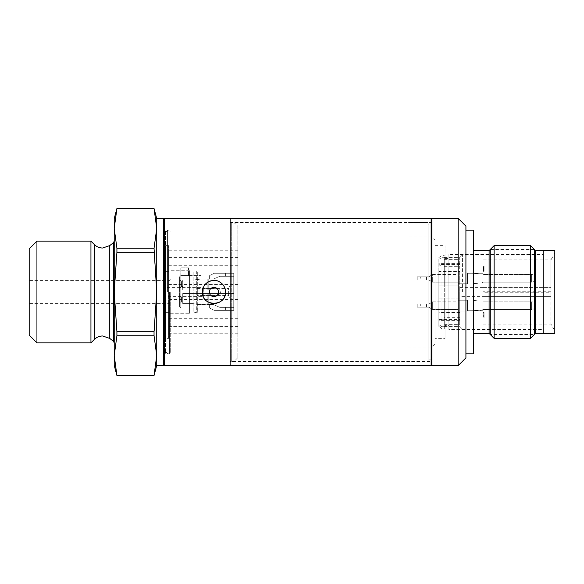 <?xml version="1.0" encoding="UTF-8"?>
<svg xmlns="http://www.w3.org/2000/svg" width="584" height="584" viewBox="0 0 584 584"><rect width="100%" height="100%" fill="white"/><g stroke="black" fill="none" stroke-linecap="round" stroke-linejoin="round"><path stroke-width="0.44" stroke-dasharray="2.92 2.19" d="M164.462 292L164.462 364.847L164.462 292M156.738 218.379L156.738 365.62M156.738 355.59L156.738 292L156.738 355.59L154.045 335.742L116.917 335.742L114.223 355.59L116.917 375.446L154.045 375.476M154.045 335.742L156.738 292L154.045 252.295L154.045 248.258L156.738 228.41L156.738 292L156.738 218.569L156.738 228.41L154.045 208.554L116.917 208.524M154.045 252.295L116.917 252.295L114.223 292L116.917 331.705L154.045 331.705M114.223 218.569L114.223 228.41L116.917 248.258L154.045 248.258M114.223 228.41L114.223 365.431M114.223 292L114.223 241.141L114.223 292M116.917 248.258L116.917 252.295M116.917 331.705L116.917 335.742M90.943 342.859L90.943 241.141M36.931 241.141L36.931 342.859M29.2 248.872L29.2 335.128M29.2 292L29.2 280.408L29.2 292M169.491 292L169.491 353.641L169.491 292M170.265 292L170.265 352.867L170.265 292M167.557 292L167.557 230.359L167.557 292M237.892 226.395L237.892 357.605L237.892 226.395L234.031 222.533L234.031 361.467L234.031 222.533L231.709 222.533L231.709 361.467L231.709 222.533A0.774 0.774 0 0 1 230.936 223.307A0.774 0.774 0 0 1 230.162 222.533L230.162 361.467L230.162 222.533M237.892 357.605L234.031 361.467L231.709 361.467A0.774 0.774 0 0 0 230.936 360.693A0.774 0.774 0 0 0 230.162 361.467M237.892 318.295L237.892 333.749L237.892 318.295L168.564 318.295L168.564 333.749L168.564 318.295M237.892 299.519L237.892 314.98L237.892 299.519L168.564 299.519L168.564 314.98L168.564 299.519M237.892 269.02L237.892 284.481L237.892 269.02L168.564 269.02L168.564 284.481L168.564 269.02M237.892 250.251L237.892 265.705L237.892 250.251L168.564 250.251L168.564 265.705L168.564 250.251M237.892 257.624L237.892 273.086L237.892 257.624L168.564 257.624L168.564 273.086L168.564 257.624M237.892 310.914L237.892 326.376L237.892 310.914L168.564 310.914L168.564 326.376L168.564 310.914M237.892 284.269L237.892 299.731L237.892 284.269L230.162 284.269L230.162 299.731L230.162 284.269L228.614 288.525L228.614 295.475L228.614 288.525L203.779 288.525L203.779 295.475L203.115 296.636L165.469 296.636L165.469 287.364L165.469 296.636M237.892 333.749L168.564 333.749M168.564 338.377L168.564 245.623L168.564 338.377L165.469 338.377L165.469 245.623L165.469 338.377M168.564 313.258L168.564 270.742L168.564 313.258L189.588 313.258L189.588 270.742L189.588 313.258M165.469 231.089L165.469 352.911L165.469 231.089A0.927 0.927 0 0 0 164.608 230.169L164.462 353.984L164.462 230.016M165.469 352.911A0.927 0.927 0 0 1 164.608 353.831L164.462 353.984M164.462 365.62L164.462 218.379M230.162 218.379L230.162 365.62M202.407 290.759A11.592 11.592 0 0 1 202.604 289.533M202.772 288.861A11.592 11.592 0 0 1 202.933 288.335M203.393 287.175A11.592 11.592 0 0 1 203.969 286.065M204.67 285.029A11.592 11.592 0 0 1 205.473 284.072M206.378 283.203A11.592 11.592 0 0 1 207.371 282.437M208.444 281.787A11.592 11.592 0 0 1 209.568 281.254M210.751 280.853A11.592 11.592 0 0 1 211.882 280.59M211.956 280.576A11.592 11.592 0 0 1 213.189 280.429M214.43 280.415A11.592 11.592 0 0 1 216.54 280.7M216.883 280.787A11.592 11.592 0 0 1 219.146 281.641M219.204 281.671A11.592 11.592 0 0 1 220.197 282.24M220.285 282.298A11.592 11.592 0 0 1 221.292 283.043M221.343 283.087A11.592 11.592 0 0 1 222.212 283.882M223.044 284.824A11.592 11.592 0 0 1 223.76 285.846M224.365 286.941A11.592 11.592 0 0 1 224.84 288.058M225.475 290.934A11.592 11.592 0 0 1 225.526 292M225.461 293.248A11.592 11.592 0 0 1 225.3 294.27M225.256 294.482A11.592 11.592 0 0 1 224.928 295.694M224.46 296.854A11.592 11.592 0 0 1 223.876 297.971M223.168 299.008A11.592 11.592 0 0 1 222.351 299.972M221.438 300.84A11.592 11.592 0 0 1 220.431 301.599M219.35 302.249A11.592 11.592 0 0 1 218.482 302.665M218.212 302.775A11.592 11.592 0 0 1 217.022 303.176M215.795 303.446A11.592 11.592 0 0 1 214.554 303.578M214.292 303.585A11.592 11.592 0 0 1 213.576 303.585M213.306 303.578A11.592 11.592 0 0 1 212.065 303.439M210.846 303.176A11.592 11.592 0 0 1 209.656 302.775M209.554 302.731A11.592 11.592 0 0 1 208.685 302.337M208.517 302.249A11.592 11.592 0 0 1 206.429 300.84M206.342 300.76A11.592 11.592 0 0 1 205.59 300.045M205.517 299.972A11.592 11.592 0 0 1 204.794 299.132M204.699 299.008A11.592 11.592 0 0 1 203.991 297.964M203.407 296.854A11.592 11.592 0 0 1 202.94 295.687M202.604 294.482A11.592 11.592 0 0 1 202.407 293.248M197.312 288.525L210.868 288.525A4.635 4.635 0 0 1 217 288.525L218.569 288.525L220.657 292L218.569 295.475L218.569 292C218.109 289.876 217.584 288.715 217 288.525L210.868 288.525C210.284 288.708 209.758 289.868 209.298 292C209.758 294.124 210.284 295.285 210.868 295.475L217 295.475A4.635 4.635 0 0 1 210.868 295.475L197.312 295.475L197.312 288.525L197.312 295.475M218.569 292C218.102 294.132 217.584 295.292 217 295.475L218.569 295.475L218.569 292M197.312 271.903L197.312 312.097L197.312 271.903A0.774 0.774 0 0 0 196.319 271.166L196.319 312.834A0.774 0.774 0 0 0 197.312 312.097M189.588 271.903L193.837 271.903L193.837 312.097L193.837 271.903L196.319 271.166L196.319 312.834L193.837 312.097L189.588 312.097L189.588 271.903L189.588 312.097M189.588 270.742L168.564 270.742M237.892 299.731L230.162 299.731L228.614 295.475L203.779 295.475L203.779 288.525L203.115 287.364L203.115 296.636L203.115 287.364L165.469 287.364M165.469 245.623L168.564 245.623M237.892 326.376L168.564 326.376M237.892 273.086L168.564 273.086M237.892 265.705L168.564 265.705M237.892 284.481L168.564 284.481M237.892 314.98L168.564 314.98M230.162 365.431L230.162 218.569L230.162 365.431M230.162 361.562L230.162 222.438L230.162 361.562L431.131 361.562L431.131 222.438L431.131 361.562M431.131 365.431L431.131 218.569M230.162 222.438L431.131 222.438M554.8 250.259L554.8 333.741M554.8 253.23L554.8 292L554.8 253.23L550.938 259.924L550.938 296.636L550.938 292.774L482.917 292.774L482.917 291.226L550.938 291.226L550.938 287.364L482.917 287.364L482.917 296.636L459.725 296.636L459.725 287.364L459.725 296.636M554.8 292L554.8 330.77L554.8 292M543.208 333.741L543.208 250.259M543.208 292L543.208 254.901L543.208 292M462.433 292L462.433 254.901L462.433 292M444.271 324.653L459.725 324.653L459.725 292L459.725 324.653L459.725 298.957L438.861 298.957L438.861 324.653L441.949 326.697L441.949 328.712L441.949 298.957L438.861 298.957L438.861 326.398L441.949 328.712L444.271 328.712L444.271 298.957L444.271 328.712M444.271 266.304L459.725 266.304L459.725 317.696L444.271 317.696L444.271 319.74L444.271 264.26L444.271 317.696M459.725 283.744L459.725 272.925L459.725 283.744L459.725 272.925L459.725 283.744L467.456 283.744L467.456 272.925L467.456 283.744L459.725 283.744L467.456 283.744L467.456 272.925L459.725 272.925L467.456 272.925L467.456 283.744L459.725 283.744M459.725 300.256L459.725 311.075L459.725 300.256L459.725 311.075L459.725 300.256L467.456 300.256L467.456 311.075L467.456 300.256L459.725 300.256L467.456 300.256L467.456 311.075L459.725 311.075L467.456 311.075L467.456 300.256L459.725 300.256M459.725 312.542L438.861 312.542L438.861 271.458L459.725 271.458M444.271 264.26L441.949 264.26L441.949 319.74L438.861 317.696L438.861 312.542M441.949 319.74L444.271 319.74M438.861 271.458L438.861 317.696M438.861 266.304L441.949 264.26M444.271 259.347L459.725 259.347L459.725 257.602L459.725 285.043L444.271 285.043L444.271 257.303L441.949 257.303L438.861 259.347L438.861 285.043L438.861 259.347M459.725 264.501L438.861 264.501M444.271 257.303L444.271 285.043L438.861 285.043L459.725 285.043M441.949 285.043L441.949 257.303M438.861 319.499L459.725 319.499M444.271 326.697L441.949 326.697M438.861 324.653L438.861 326.398M441.949 298.957L459.725 298.957M459.725 287.364L482.917 287.364L482.917 291.226M482.917 292.774L482.917 259.924L482.917 287.364L550.938 287.364L550.938 324.076L550.938 296.636L482.917 296.636L482.917 287.364M482.917 301.023L482.917 310.301L482.917 301.023L482.917 310.301L482.917 301.023L467.456 301.023L467.456 310.301L467.456 301.023L482.917 301.023M482.917 273.699L482.917 282.977L482.917 273.699L482.917 282.977L482.917 273.699L467.456 273.699L467.456 282.977L467.456 273.699L482.917 273.699M482.917 316.002L482.917 313.761L482.917 316.002L484.078 316.002L484.078 316.608L482.917 316.608L484.078 316.608L484.078 315.659L482.917 315.659L484.078 315.659L484.078 313.761L482.917 313.761L484.078 313.761L484.078 316.002M482.917 267.582L482.917 271.37L482.917 266.26L482.917 271.37L482.917 267.582L484.078 267.582L484.078 271.37L482.917 271.363M484.078 271.363L484.078 266.26L484.078 268.742L484.078 266.282L482.917 266.377L482.917 270.334L482.917 266.282L484.078 266.26L484.078 271.37L484.078 267.582M484.078 316.039L484.078 312.513L482.917 312.513L484.078 312.513L484.078 316.82L482.917 316.82L482.917 312.513L482.917 317.864L482.917 316.82L484.078 316.82L482.917 316.82L484.078 316.82L484.078 316.039L482.917 316.039M550.938 291.226L550.938 292.774M482.917 296.636L550.938 296.636M550.938 287.364L550.938 259.924L482.917 259.924M482.917 310.301L467.456 310.301L467.456 301.023L467.456 310.301L473.639 310.301L473.639 301.023L473.639 310.301L473.639 301.023L467.456 301.023L467.456 310.301L467.456 301.023L467.456 310.301L473.639 310.301L473.639 301.023L467.456 301.023L467.456 310.301L482.917 310.301M467.456 311.075L459.725 311.075L467.456 311.075L467.456 300.256L467.456 311.075L458.184 311.075L467.456 311.075L467.456 300.256L458.184 300.256L458.184 311.075L458.184 300.256L467.456 300.256L467.456 311.075L458.184 311.075L467.456 311.075M482.917 282.977L467.456 282.977L467.456 273.699L467.456 282.977L473.639 282.977L473.639 273.699L473.639 282.977L473.639 273.699L467.456 273.699L467.456 282.977L467.456 273.699L467.456 282.977L473.639 282.977L473.639 273.699L467.456 273.699L467.456 282.977L482.917 282.977M467.456 272.925L459.725 272.925L467.456 272.925L467.456 283.744L467.456 272.925L458.184 272.925L458.184 283.744L467.456 283.744L458.184 283.744L458.184 272.925L467.456 272.925L467.456 283.744L467.456 272.925L458.184 272.925L458.184 283.744L467.456 283.744L458.184 283.744L458.184 272.925L467.456 272.925M484.078 270.385L482.917 270.385M484.078 267.414L482.917 267.414M484.078 266.443L482.917 266.443M484.078 266.282L482.917 266.282L484.078 266.26M484.078 267.231L482.917 267.231M484.078 270.334L482.917 270.334M484.078 268.151L482.917 268.151M484.078 268.26L482.917 268.26M484.078 269.99L482.917 269.99L484.078 269.983M484.078 267.326L482.917 267.326M484.078 270.961L482.917 270.961L484.078 270.961L484.078 269.896L482.917 269.896L484.078 269.874L484.078 270.961M484.078 271.341L482.917 271.341M482.917 313.447L482.917 315.871L484.078 315.871L482.917 315.871L484.078 315.871L484.078 313.447L484.078 315.871L482.917 315.871L482.917 313.447L484.078 313.447M484.078 317.864L482.917 317.864L484.078 317.864L484.078 316.82L484.078 317.864M534.316 249.485L490.261 249.485L490.261 334.515L534.316 334.515L534.316 249.485M543.208 333.354L543.208 250.645L543.208 333.354M543.208 254.514L543.208 329.486L543.208 254.514L448.906 254.514L448.906 329.486L543.208 329.486M535.477 333.354L535.477 250.645M530.454 338.377L530.454 245.623M489.1 333.354L489.1 250.645M494.122 338.377L494.122 245.623M473.639 333.354L473.639 250.645L473.639 333.354M473.639 353.838L473.639 230.162M465.915 353.838L465.915 230.162L465.915 353.838M465.915 357.89L465.915 226.11M458.184 365.62L458.184 218.379M431.131 219.153L431.131 364.847L431.131 219.153M431.131 359.905L431.131 224.095L431.131 359.905L428.036 359.905L428.036 224.095L431.131 224.095M428.036 359.905L428.036 224.095M428.036 361.452L428.036 222.548L428.036 361.452L407.939 361.452L407.939 222.548L428.036 222.548M407.939 361.452L407.939 222.548M407.939 235.965L407.939 348.035L407.939 235.965L431.131 235.965L431.131 348.035L431.131 235.965L434.992 239.827L434.992 344.173L434.992 239.827M407.939 348.035L431.131 348.035L434.992 344.173M434.992 338.377L434.992 245.623L434.992 338.377L445.044 338.377L445.044 245.623L445.044 338.377M434.992 245.623L445.044 245.623M445.044 325.624L445.044 258.376L445.044 325.624L448.906 325.624L448.906 258.376L448.906 325.624M445.044 258.376L448.906 258.376M448.906 254.514L448.906 329.486M535.477 305.666A3.862 3.862 0 0 0 531.615 301.797L531.615 309.527A3.862 3.862 0 0 0 535.477 305.666A3.862 3.862 0 0 0 531.615 301.797L531.615 309.527L482.917 309.527L482.917 301.797L531.615 301.797L482.917 301.797L482.917 309.527L482.917 301.797L482.143 301.023L482.143 310.301L482.917 309.527L531.615 309.527A3.862 3.862 0 0 0 535.477 305.666M482.143 310.301L482.143 301.023L482.143 310.301L479.055 310.301L479.055 301.023L482.143 301.023L482.917 301.797L482.917 309.527L482.143 310.301L482.143 301.023L479.055 301.023L479.055 310.301L479.055 301.023L473.639 300.446L473.639 310.878L482.143 310.301M473.639 310.878L473.639 300.446L473.639 310.878L479.055 310.301L479.055 301.023L473.639 300.446L473.639 310.878M458.184 309.527L458.184 301.797L458.184 309.527L458.184 301.797L432.678 301.797L432.678 309.527L458.184 309.527L458.184 301.797L432.678 301.797L432.678 309.527L428.809 307.213L432.678 309.527L432.678 301.797L432.678 309.527L432.678 305.666L432.678 309.527L458.184 309.527M428.809 304.118L432.678 301.797L428.809 304.118L424.948 304.118L428.809 304.118L432.678 301.797L428.809 304.118L417.217 304.118L417.217 307.213L428.809 307.213L417.217 307.213L428.809 307.213L432.678 309.527L428.809 307.213L417.217 307.213L417.217 304.118L428.809 304.118M426.495 307.213L420.305 307.213L426.495 307.213L420.305 307.213L420.305 304.118L426.495 304.118L420.305 304.118L426.495 304.118L426.495 307.213L420.305 307.213L420.305 304.118L426.495 304.118L426.495 307.213M535.477 278.334A3.862 3.862 0 0 0 531.615 274.473L531.615 282.203A3.862 3.862 0 0 0 535.477 278.334A3.862 3.862 0 0 0 531.615 274.473L531.615 282.203L482.917 282.203L482.917 274.473L531.615 274.473L482.917 274.473L482.917 282.203L482.917 274.473L482.143 273.699L482.143 282.977L482.917 282.203L531.615 282.203A3.862 3.862 0 0 0 535.477 278.334M482.143 282.977L482.143 273.699L482.143 282.977L479.055 282.977L479.055 273.699L482.143 273.699L482.917 274.473L482.917 282.203L482.143 282.977L482.143 273.699L479.055 273.699L479.055 282.977L479.055 273.699L473.639 273.122L473.639 283.554L482.143 282.977M473.639 283.554L473.639 273.122L473.639 283.554L479.055 282.977L479.055 273.699L473.639 273.122L473.639 283.554M458.184 282.203L458.184 274.473L458.184 282.203L458.184 274.473L432.678 274.473L432.678 282.203L458.184 282.203L458.184 274.473L432.678 274.473L432.678 282.203L428.809 279.882L432.678 282.203L432.678 274.473L432.678 282.203L432.678 278.334L432.678 282.203L458.184 282.203M428.809 276.787L432.678 274.473L428.809 276.787L424.948 276.787L428.809 276.787L432.678 274.473L428.809 276.787L417.217 276.787L417.217 279.882L428.809 279.882L417.217 279.882L428.809 279.882L432.678 282.203L428.809 279.882L417.217 279.882L417.217 276.787L428.809 276.787M426.495 279.882L420.305 279.882L426.495 279.882L420.305 279.882L420.305 276.787L426.495 276.787L420.305 276.787L426.495 276.787L426.495 279.882L420.305 279.882L420.305 276.787L426.495 276.787L426.495 279.882M467.456 300.256L458.184 300.256L458.184 311.075L458.184 300.256L467.456 300.256M432.678 305.666L432.678 301.797L432.678 305.666M424.948 304.118L417.217 304.118L417.217 307.213L417.217 304.118L424.948 304.118L424.948 307.213L424.948 304.118M432.678 278.334L432.678 282.203L432.678 278.334M424.948 276.787L417.217 276.787L417.217 279.882L417.217 276.787L424.948 276.787L424.948 279.882L424.948 276.787M179.631 306.892L179.631 276.75L179.631 306.892L180.792 308.053L180.792 275.59L180.792 308.053L200.962 308.053L200.962 304.578L200.962 308.053L180.792 308.053L179.631 306.892M179.631 279.838L179.631 288.343L179.631 279.838L179.631 288.343L179.631 279.838L181.558 281.773L181.558 286.408L181.558 281.773L179.631 279.838L181.558 281.773L181.558 286.408L179.631 288.343L181.558 286.408L181.558 281.773L179.631 279.838M179.631 295.3L179.631 303.804L179.631 295.3L179.631 303.804L179.631 295.3L181.558 297.234L181.558 301.87L181.558 297.234L179.631 295.3L181.558 297.234L181.558 301.87L179.631 303.804L181.558 301.87L181.558 297.234L179.631 295.3M179.631 276.75L180.792 275.59L200.962 275.59L200.962 279.072L213.481 279.072L219.737 276.283L233.739 276.283L225.621 276.283L225.621 273.268L225.621 276.283L219.737 276.283L225.621 276.283L225.621 273.268L233.739 273.268L233.739 310.374L233.739 273.268L225.621 273.268L225.621 276.283L225.621 273.268L214.255 273.268L209.619 275.59L209.619 279.072L213.481 279.072L219.737 276.283L225.621 276.283L225.621 273.268L214.255 273.268L209.619 275.59L209.619 279.072L213.481 279.072L219.737 276.283L225.621 276.283L219.737 276.283L213.481 279.072L219.737 276.283L213.481 279.072L219.737 276.283L213.481 279.072L219.737 276.283L225.621 276.283L219.737 276.283L225.621 276.283L219.737 276.283L213.481 279.072L200.962 279.072L207.167 279.072L207.167 290.044L208.225 290.044L208.225 279.072L213.481 279.072L207.167 279.072L213.481 279.072L207.167 279.072L207.167 290.044L182.719 290.044L208.225 290.044L182.719 290.044L207.167 290.044L207.167 279.072L200.962 279.072L208.225 279.072L208.225 290.044L208.225 279.072L208.225 290.044L207.167 290.044L207.167 279.072L200.962 279.072L200.962 275.59L180.792 275.59L188.515 275.59L188.515 267.859L188.515 275.59L180.792 275.59L180.792 267.859L188.515 267.859L180.792 267.859L180.792 275.59L179.631 276.75M225.621 310.374L233.739 310.374L225.621 310.374L225.621 307.359L219.737 307.359L213.481 304.578L200.962 304.578L213.481 304.578L207.167 304.578L213.481 304.578L208.225 304.578L213.481 304.578L219.737 307.359L213.481 304.578L219.737 307.359L213.481 304.578L219.737 307.359L213.481 304.578L219.737 307.359L213.481 304.578L209.619 304.578L209.619 308.053L214.255 310.374L225.621 310.374L225.621 307.359L219.737 307.359L213.481 304.578L209.619 304.578L209.619 308.053L214.255 310.374L225.621 310.374L225.621 307.359L233.739 307.359L219.737 307.359L233.739 307.359L233.739 293.599L182.719 293.599L208.225 293.599L208.225 304.578L208.225 293.599L208.225 304.578L208.225 293.599L182.719 293.599L233.739 293.599L233.739 307.359L233.739 293.599L233.739 307.359L219.737 307.359L225.621 307.359L219.737 307.359L225.621 307.359L225.621 310.374L225.621 307.359L225.621 310.374L214.255 310.374L225.621 310.374M188.077 275.59L182.719 275.743L188.077 275.59M207.167 304.578L207.167 293.599L207.167 304.578M198.465 304.578L200.962 304.578L192.771 303.57L198.465 304.578M182.719 303.57L192.771 303.57L182.719 303.57L182.719 293.599L182.719 303.57L182.719 293.599L182.719 303.57L192.771 303.57L182.719 303.57M233.739 276.283L233.739 290.044L208.225 290.044L233.739 290.044L233.739 276.283L233.739 290.044L233.739 276.283L225.621 276.283L233.739 276.283M182.719 280.072L182.719 290.044L182.719 280.072L192.771 280.072L200.962 279.072L192.771 280.072L182.719 280.072L182.719 290.044L182.719 280.072L192.771 280.072L200.962 279.072L192.771 280.072L182.719 280.072M182.719 281.773L182.719 286.408L182.719 281.773L181.558 281.773L182.719 281.773L182.719 286.408L181.558 286.408L179.631 288.343L181.558 286.408L182.719 286.408L182.719 281.773L181.558 281.773L182.719 281.773M182.719 297.234L182.719 301.87L182.719 297.234L181.558 297.234L182.719 297.234L182.719 301.87L181.558 301.87L179.631 303.804L181.558 301.87L182.719 301.87L182.719 297.234L181.558 297.234L182.719 297.234M225.621 273.268L214.255 273.268L209.619 275.59L209.619 279.072L209.619 275.59L214.255 273.268L225.621 273.268M233.739 290.044L208.225 290.044L233.739 290.044M233.739 293.599L208.225 293.599L233.739 293.599M182.719 301.87L181.558 301.87L182.719 301.87M182.719 286.408L181.558 286.408L182.719 286.408M209.619 304.578L213.481 304.578L209.619 304.578L209.619 308.053L214.255 310.374L209.619 308.053L209.619 304.578M163.695 365.62L163.695 218.379M113.478 341.333L113.478 242.667M109.77 245.565L109.77 338.435M94.433 339.377L94.433 244.623M165.469 312.331L168.564 312.331M165.469 284.014L168.564 284.014M165.469 271.669L168.564 271.669M165.469 299.986L168.564 299.986M484.078 314.761L482.917 314.761M484.078 315.156L482.917 315.156M484.078 266.37L482.917 266.37M484.078 266.998L482.917 266.998M484.078 268.238L482.917 268.238M484.078 269.939L482.917 269.939M484.078 268.932L482.917 268.932M484.078 267.837L482.917 267.837M484.078 267.195L482.917 267.195L484.078 267.165M484.078 268.954L482.917 268.954M484.078 270.713L482.917 270.713M484.078 271.173L482.917 271.173M484.078 270.538L482.917 270.538M484.078 269.078L482.917 269.078M484.078 267.983L482.917 267.983M482.917 267.041L484.078 267.041M484.078 267.786L482.917 267.786L484.078 267.8M484.078 268.742L482.917 268.742L484.078 268.735M484.078 269.91L482.917 269.91M484.078 268.822L482.917 268.822M484.078 268.414L482.917 268.414M484.078 269.501L482.917 269.501M484.078 269.633L482.917 269.633M484.078 268.72L482.917 268.72L484.078 268.698M484.078 269.866L482.917 269.866M484.078 270.677L482.917 270.677L484.078 270.691M484.078 270.604L482.917 270.604M431.904 365.62L431.904 218.379M531.615 309.527L531.615 301.797L531.615 309.527M531.615 282.203L531.615 274.473L531.615 282.203M170.265 279.634L169.491 280.408L29.2 280.408M170.265 304.366L169.491 303.592L29.2 303.592M166.009 352.094L167.557 353.641L169.491 353.641L170.265 352.867M166.009 231.906L167.557 230.359L169.491 230.359L170.265 231.133M444.271 257.602L459.725 257.602L462.433 254.901L543.208 254.901M444.271 326.398L459.725 326.398L462.433 329.099L543.208 329.099M459.725 263.399L438.861 263.399M438.861 257.602L441.949 255.288L444.271 255.288M459.725 320.601L438.861 320.601M482.917 324.076L550.938 324.076L554.8 330.77"/><path stroke-width="0.88" d="M163.695 365.62L156.738 365.62L156.738 218.379L163.695 218.379L163.695 365.62L164.462 364.847M156.738 355.59L154.045 375.476L116.917 375.476L114.223 355.59L116.917 335.742L154.045 335.742L156.738 355.59L154.045 375.446L116.917 375.446M116.917 208.554L114.223 228.41L116.917 208.554L154.045 208.554L156.738 228.41L154.045 248.258L116.917 248.258L114.223 228.41L114.223 218.569L116.917 208.554M156.738 218.569L154.045 208.554M154.045 248.258L156.738 292L154.045 331.705L116.917 331.705L114.223 292L116.917 252.295L154.045 252.295M154.045 331.705L154.045 335.742M116.917 375.476L114.223 365.431L114.223 228.41M116.917 252.295L116.917 248.258M116.917 335.742L116.917 331.705M90.943 292L90.943 342.859L36.931 342.859L36.931 241.141L90.943 241.141L90.943 292M36.931 342.859L29.2 335.128L29.2 248.872L36.931 241.141M164.462 218.379L164.462 365.62L230.162 365.62L230.162 218.379L164.462 218.379M202.407 293.248A11.592 11.592 0 0 1 202.341 292C201.626 306.958 226.234 306.958 225.526 292C226.088 287.364 220.854 280.262 214.43 280.415C207.137 280.868 203.108 284.729 202.341 292A11.592 11.592 0 0 1 202.407 290.759M202.604 289.533A11.592 11.592 0 0 1 202.772 288.861M202.933 288.335A11.592 11.592 0 0 1 203.393 287.175M203.969 286.065A11.592 11.592 0 0 1 204.67 285.029M205.473 284.072A11.592 11.592 0 0 1 206.378 283.203M207.371 282.437A11.592 11.592 0 0 1 208.444 281.787M209.568 281.254A11.592 11.592 0 0 1 210.751 280.853M213.189 280.429A11.592 11.592 0 0 1 214.43 280.415M222.212 283.882A11.592 11.592 0 0 1 223.044 284.824M223.76 285.846A11.592 11.592 0 0 1 224.365 286.941M224.84 288.058A11.592 11.592 0 0 1 225.154 289.087M225.168 289.146A11.592 11.592 0 0 1 225.314 289.774M225.351 290.007A11.592 11.592 0 0 1 225.475 290.934M225.526 292A11.592 11.592 0 0 1 225.461 293.248M224.928 295.694A11.592 11.592 0 0 1 224.46 296.854M223.876 297.971A11.592 11.592 0 0 1 223.168 299.008M222.351 299.972A11.592 11.592 0 0 1 221.438 300.84M220.431 301.599A11.592 11.592 0 0 1 219.35 302.249M217.022 303.176A11.592 11.592 0 0 1 215.795 303.446M212.065 303.439A11.592 11.592 0 0 1 210.846 303.176M203.991 297.964A11.592 11.592 0 0 1 203.407 296.854M202.94 295.687A11.592 11.592 0 0 1 202.604 294.482M209.298 292A4.635 4.635 0 0 0 213.934 296.636A4.635 4.635 0 0 0 218.569 292A4.635 4.635 0 0 0 213.934 287.364A4.635 4.635 0 0 0 209.298 292M230.162 218.569L431.131 218.569L431.131 365.431L230.162 365.431M554.8 292L554.8 250.259L543.208 250.259L543.208 333.741L554.8 333.741L554.8 292M490.261 334.515L490.261 249.485M534.316 249.485L534.316 334.515M535.477 250.645L535.477 333.354L530.454 338.377L494.122 338.377L494.122 245.623L530.454 245.623L535.477 250.645L543.208 250.645M535.477 333.354L543.208 333.354M530.454 245.623L530.454 338.377M494.122 245.623L489.1 250.645L489.1 333.354L494.122 338.377M473.639 333.354L489.1 333.354M473.639 250.645L489.1 250.645M465.915 353.838L473.639 353.838L473.639 230.162L465.915 230.162M465.915 226.11L465.915 357.89L458.184 365.62L458.184 218.379L465.915 226.11M431.131 219.153A0.774 0.774 0 0 1 431.904 218.379L458.184 218.379M431.904 218.379L431.904 365.62L458.184 365.62M431.904 365.62A0.774 0.774 0 0 1 431.131 364.847M109.77 245.565L102.631 248.025C99.448 247.974 96.718 246.842 94.433 244.623L94.433 339.377C96.718 337.158 99.448 336.026 102.631 335.975L109.77 338.435L109.77 245.565L113.478 242.667L113.478 341.333L114.223 342.859M166.009 352.094L164.462 353.641M166.009 231.906L164.462 230.359M163.695 218.379L164.462 219.153M156.738 365.431L154.045 375.476M154.045 208.524L116.917 208.524M113.478 242.667L114.223 241.141M109.77 338.435L113.478 341.333M94.433 339.377L90.943 342.859M94.433 244.623L90.943 241.141"/></g></svg>
